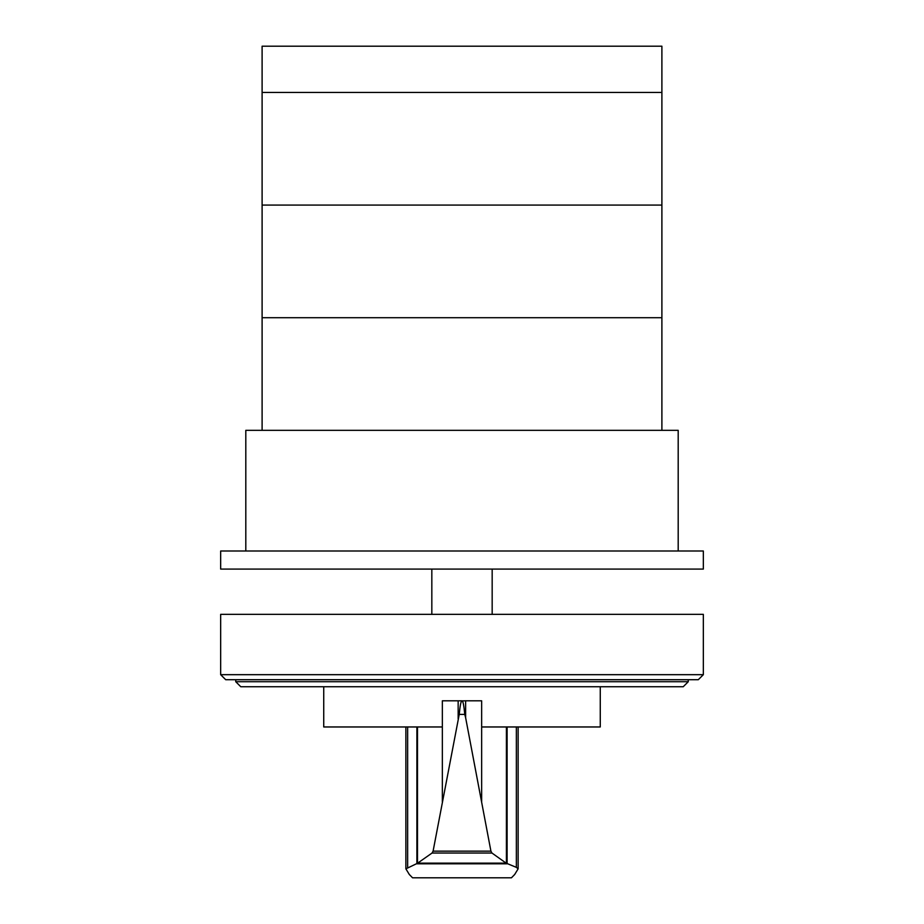 <?xml version="1.0" encoding="UTF-8"?>
<svg xmlns="http://www.w3.org/2000/svg" width="924" height="924" viewBox="0 0 924 924"><rect width="100%" height="100%" fill="white"/><g stroke="black" fill="none" stroke-linecap="round" stroke-linejoin="round"><path stroke-width="1.39" d="M262.104 92.458L262.104 205.082L661.896 205.082L661.896 46.2L262.104 46.2L262.104 92.458L661.896 92.458L262.104 92.458M661.896 430.33L661.896 205.082L262.104 205.082L262.104 430.33M262.104 317.706L661.896 317.706L262.104 317.706M703.337 569.092L703.337 550.993L220.663 550.993L220.663 569.092L703.337 569.092M678.193 550.993L678.193 430.33L245.807 430.33L245.807 550.993M462.173 700.877L462.173 700.819C463.12 701.478 463.987 706.005 464.76 714.402L465.627 717.694L465.627 700.819L481.658 700.819L481.658 726.969L600.265 726.969L600.265 686.74M464.76 714.402L459.24 714.402C460.013 706.005 460.88 701.478 461.827 700.819L442.342 700.819L442.342 726.969L323.735 726.969L323.735 686.74M417.486 726.969L417.486 863.27L432.039 853.037L433.09 851.154L459.24 714.402M465.627 717.694L490.921 851.154L491.961 853.037L506.121 863.131L516.354 867.359L518.121 868.849L514.68 874.497L511.446 877.8L412.554 877.8L409.32 874.497L405.879 868.849L417.486 863.27M465.627 700.819L461.827 700.877M507.137 863.79L416.863 863.79M506.121 863.131L417.879 863.131M491.961 853.037L432.039 853.037M458.154 700.819L458.154 718.884M506.41 726.969L506.41 863.235M235.747 681.716L688.253 681.716L683.229 686.74L240.771 686.74L235.747 681.716L235.747 679.706M688.253 681.716L688.253 679.706M225.699 679.706L698.301 679.706L703.337 674.682L220.663 674.682L225.699 679.706M703.337 674.682L703.337 614.345L220.663 614.345L220.663 674.682M492.169 614.345L492.169 569.092M431.831 614.345L431.831 569.092M442.342 726.969L442.342 801.986M416.897 726.969L416.897 863.697M407.646 726.969L407.646 867.359M490.921 851.154L433.09 851.154M481.658 726.969L481.658 801.986M507.103 726.969L507.103 863.686M516.354 726.969L516.354 867.359M405.879 726.969L405.879 868.849M518.121 726.969L518.121 868.849"/></g></svg>
